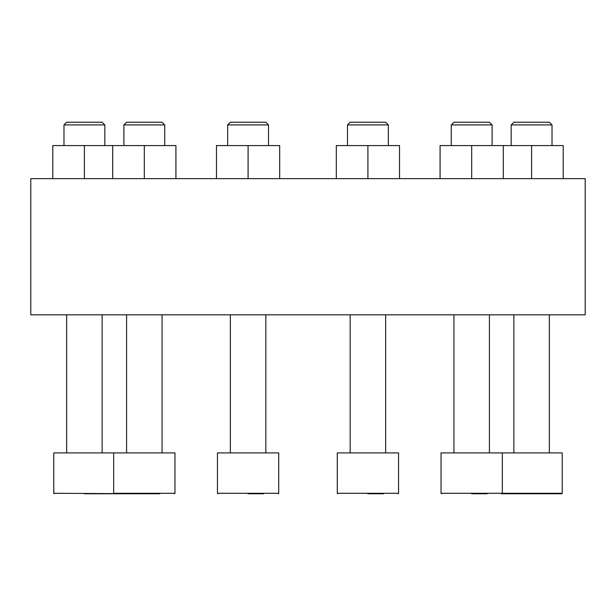 <?xml version="1.0" encoding="UTF-8"?>
<svg xmlns="http://www.w3.org/2000/svg" width="616" height="616" viewBox="0 0 616 616"><rect width="100%" height="100%" fill="white"/><g stroke="black" fill="none" stroke-linecap="round" stroke-linejoin="round"><path stroke-width="0.92" d="M585.2 178.64L30.8 178.64L30.8 314.807L585.2 314.807L585.2 178.64M471.687 493.77L487.248 493.77M531.6 493.77L501.447 493.77L561.754 493.77L562.239 493.285L441.048 493.285L441.533 493.77L441.048 493.285L441.048 452.922L562.239 452.922L562.239 493.285L561.754 493.77L547.162 493.77M453.946 452.922L453.946 314.807M367.914 493.77L383.475 493.77M398.552 493.285L337.275 493.285L337.76 493.77L337.275 493.285L337.275 452.922L398.552 452.922L398.552 493.285L398.067 493.77M350.173 452.922L350.173 314.807M248.086 493.77L263.648 493.77M278.725 493.285L217.448 493.285L217.933 493.77L217.448 493.285L217.448 452.922L278.725 452.922L278.725 493.285L278.24 493.77M230.345 452.922L230.345 314.807M84.4 493.77L159.875 493.77M113.675 452.922L174.952 452.922L174.952 493.285L174.467 493.77L174.952 493.285L113.675 493.285L113.675 452.922L53.761 452.922L53.761 493.285L54.247 493.77L53.761 493.285L144.313 493.77M126.573 452.922L126.573 314.807M114.553 493.77L115.038 493.285L114.553 493.77L99.961 493.77M66.659 452.922L66.659 314.807M513.86 452.922L513.86 314.807M563.209 178.64L563.209 145.569L440.078 145.569L440.078 178.64M503.295 145.569L503.295 178.64M471.687 145.569L471.687 178.64M453.946 122.23L489.427 122.23L492.107 124.909L451.258 124.909L453.946 122.23M451.258 145.569L451.258 124.909M399.522 178.64L399.522 145.569L336.305 145.569L336.305 178.64M367.914 145.569L367.914 178.64M350.173 122.23L385.655 122.23L388.342 124.909L347.486 124.909L350.173 122.23M347.486 145.569L347.486 124.909M279.695 178.64L279.695 145.569L216.478 145.569L216.478 178.64M248.086 145.569L248.086 178.64M230.345 122.23L265.827 122.23L268.514 124.909L227.658 124.909L230.345 122.23M227.658 145.569L227.658 124.909M175.922 178.64L175.922 145.569L112.705 145.569L112.705 178.64M144.313 145.569L144.313 178.64M126.573 122.23L162.054 122.23L164.742 124.909L123.893 124.909L126.573 122.23M123.893 145.569L123.893 124.909M112.705 145.569L52.791 145.569L52.791 178.64M84.4 145.569L84.4 178.64M66.659 122.23L102.141 122.23L104.828 124.909L63.979 124.909L66.659 122.23L63.979 124.909L63.979 145.569M531.6 145.569L531.6 178.64M513.86 122.23L549.341 122.23L552.021 124.909L511.172 124.909L513.86 122.23M511.172 145.569L511.172 124.909M502.325 493.285L501.84 493.77L502.325 493.285L502.325 452.922M489.427 452.922L489.427 314.807M385.655 452.922L385.655 314.807M265.827 452.922L265.827 314.807M162.054 452.922L162.054 314.807M102.141 452.922L102.141 314.807L102.141 452.922M549.341 452.922L549.341 314.807M492.107 145.569L492.107 124.909M388.342 145.569L388.342 124.909M268.514 145.569L268.514 124.909M164.742 145.569L164.742 124.909M104.828 145.569L104.828 124.909M549.341 122.23L552.021 124.909L552.021 145.569"/></g></svg>
